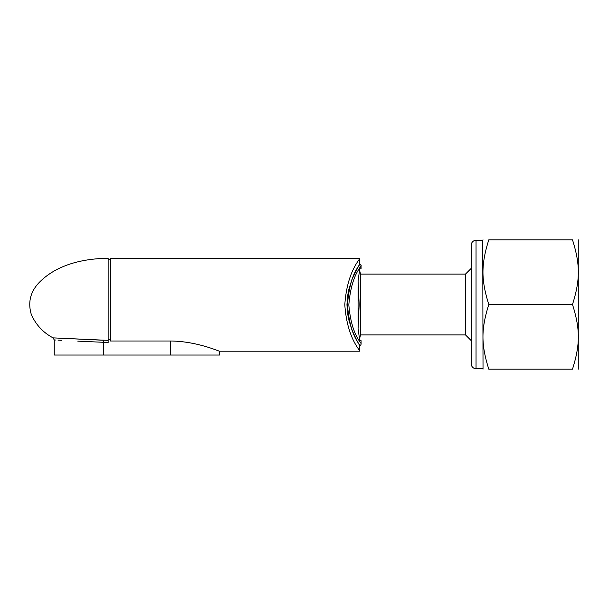 <?xml version="1.0" encoding="UTF-8"?>
<svg xmlns="http://www.w3.org/2000/svg" width="609" height="609" viewBox="0 0 609 609"><rect width="100%" height="100%" fill="white"/><g stroke="black" fill="none" stroke-linecap="round" stroke-linejoin="round"><path stroke-width="0.91" d="M359.135 344.61L357.559 341.877L359.637 345.455L359.637 351.203C361.137 350.936 347.176 339.563 344.808 304.736C347.176 269.916 361.137 258.543 359.637 258.277L359.637 264.024C360.893 264.968 349.962 271.37 347.473 304.881C350.061 338.162 360.855 344.527 359.637 345.455A1.439 1.439 0 0 0 361.068 344.016C362.302 343.309 351.431 336.221 348.835 304.873C351.34 273.312 362.34 266.179 361.068 265.463L359.637 267.914M359.531 264.199L352.017 279.265L348.622 290.211L347.419 297.162L346.963 304.736L347.419 312.318L348.622 319.268L352.017 330.207L357.559 341.877M359.637 258.277L110.541 258.277L110.541 341.01L170.421 341.01C196.821 341.147 219.978 351.736 219.522 351.203L359.637 351.203M108.143 339.464L110.541 339.464M359.531 270.19L360.574 274.08L360.574 334.92L465.497 334.92L471.252 340.667M360.574 274.08L465.497 274.08L465.497 334.92M572.498 304.5C580.278 329.225 580.278 344.443 572.498 369.168C580.278 369.168 580.278 369.168 572.498 369.168C580.278 369.168 580.278 369.168 572.498 369.168L488.799 369.168C481.019 369.168 481.019 369.168 488.799 369.168C481.019 369.168 481.019 369.168 488.799 369.168C481.019 344.443 481.019 329.225 488.799 304.5C481.019 279.775 481.019 264.557 488.799 239.832C481.019 239.832 481.019 239.832 488.799 239.832C481.019 239.832 481.019 239.832 488.799 239.832L572.498 239.832C580.278 239.832 580.278 239.832 572.498 239.832C580.278 239.832 580.278 239.832 572.498 239.832C580.278 264.557 580.278 279.775 572.498 304.5L488.799 304.5M578.276 239.832L578.276 369.168M476.04 240.311L476.04 368.689A4.788 4.788 0 0 1 471.252 363.9L471.252 245.1A4.788 4.788 0 0 1 476.04 240.311L482.747 240.311L483.021 369.168M359.637 264.024A1.439 1.439 0 0 1 361.068 265.463L361.068 268.813L359.759 268.813L358.077 280.909L359.165 304.5L358.077 328.571L359.759 340.667L361.068 340.667L361.068 344.016M359.135 264.869L359.462 264.314M347.419 312.318L348.622 319.268M358.077 286.999L358.077 322.001M352.017 279.265L348.622 290.211M55.807 340.02L54.254 339.944L54.254 355.039L170.421 355.039L170.421 341.01M77.785 341.139C46.824 339.563 46.824 339.563 77.785 341.139L108.143 342.509L108.143 340.37L53.067 337.873L103.454 340.256L103.355 355.039M61.425 340.309L57.992 340.134M54.254 339.944L53.067 337.873L56.941 338.064M108.143 340.37L108.143 258.277C83.357 258.559 56.393 264.504 38.694 283.018C30.313 292.13 27.831 302.528 31.242 314.236C35.703 324.589 42.98 332.468 53.067 337.873M219.522 351.203L219.522 355.039L170.421 355.039M476.04 368.689L482.747 368.689M360.574 334.92L359.485 338.992M465.497 274.08L471.252 268.333M482.747 240.311L483.021 239.832M108.143 259.708L110.541 259.708"/></g></svg>
